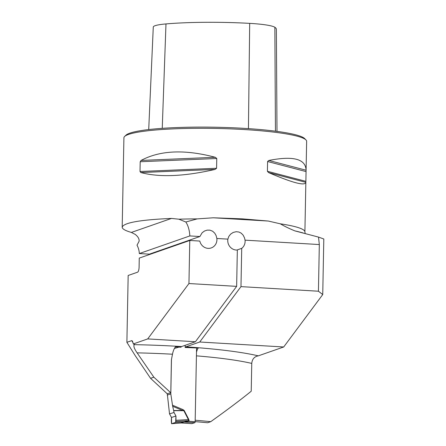 <?xml version="1.0" encoding="UTF-8"?>
<svg xmlns="http://www.w3.org/2000/svg" width="446" height="446" viewBox="0 0 446 446"><rect width="100%" height="100%" fill="white"/><g stroke="black" fill="none" stroke-linecap="round" stroke-linejoin="round"><path stroke-width="0.67" d="M195.186 420.232A135.584 16.524 1.1 0 1 210.735 421.682C227.488 409.712 240.979 399.56 251.221 391.22L251.756 363.412C252.191 359.125 254.326 356.616 258.167 355.897L283.695 346.982L322.737 294.555L323.807 238.995L318.511 237.094L294.901 230.894C289.264 228.592 284.403 226.233 280.311 223.814L268.336 221.049L242.301 218.858L213.294 217.787L197.221 218.886A91.38 11.139 -178.9 0 0 178.868 219.192L185.826 222.002C188.167 225.57 189.505 230.208 189.834 235.928L199.897 236.525L202.122 232.767L204.508 231.011L207.106 230.136L209.91 230.147L212.653 231.234L214.755 233.191L216.137 235.655L216.851 238.482A9.137 8.613 70.8 0 1 211.253 247.92A9.137 8.613 70.8 0 1 199.802 241.057L189.773 240.466L188.948 283.539L147.704 338.915L133.304 343.944L132.451 341.056L131.721 340.632L126.887 342.322L128.169 275.472L137.563 272.194A4.571 1.416 -86.6 0 0 139.091 267.16L139.263 258.095L189.773 240.466M283.695 346.982L199.736 342.004L240.979 286.627L241.715 248.361A9.137 8.613 -109.2 0 0 245.038 240.154L244.564 238.002L243.187 235.204L241.247 233.191L238.95 232.026L236.196 231.703L233.18 232.45L230.621 234.133L228.826 236.408L227.873 239.134L216.851 238.482M196.496 352.056L197.461 349.129L198.269 348.031L185.157 347.484L185.915 346.826L199.736 342.004M210.735 421.682L207.652 422.758A160.03 19.501 1.1 0 0 195.164 421.643M185.826 222.002L197.221 218.886M318.511 237.094L319.325 244.559L245.038 240.154M322.737 294.555L318.433 291.221L240.979 286.627M318.433 291.221L319.325 244.559M227.873 239.134A9.137 8.613 -109.2 0 0 237.339 250.022L236.642 286.365L195.404 341.742L181.628 346.553L180.859 347.233L175.49 346.843C174.18 348.415 173.176 350.868 172.479 354.213L171.42 359.727L170.79 392.792L153.853 377.177L150.57 378.325L167.15 393.712L170.79 392.792M236.898 250.044L241.715 248.361M185.196 345.304L185.157 347.484M178.868 219.192L171.493 218.429C140.111 219.806 123.681 222.716 122.198 227.176C122.221 228.932 125.281 230.682 131.38 232.427L135.249 234.418C138.087 236.67 139.369 238.961 139.085 241.297L137.017 245.177A18.275 17.232 -109.2 0 1 139.314 253.557L189.834 235.928M126.887 342.322L135.311 355.78L150.57 378.325M172.479 354.213A135.584 16.524 -178.9 0 0 137.117 352.864L153.853 377.177M133.304 343.944L134.536 344.384L134.246 344.674L133.872 344.078M137.117 352.864C134.274 348.772 133.315 346.046 134.246 344.674M195.404 341.742L147.704 338.915M236.642 286.365L188.948 283.539M122.193 227.36L123.916 137.814A91.38 11.139 1.1 0 1 124.635 136.459A91.38 11.139 1.1 0 1 244.018 129.535A91.38 11.139 1.1 0 1 305.973 139.944A91.38 11.139 1.1 0 1 306.642 141.321L305.85 182.392C304.98 186.133 292.559 182.866 268.581 172.585L267.399 171.281L267.589 161.513L268.815 160.465C293.083 155.665 305.504 158.865 306.09 170.077M215.306 157.293L216.767 158.503L216.583 168.265L215.072 169.413C184.259 176.482 159.523 177.525 140.864 172.552L140.016 171.504L140.2 161.742L141.092 160.432C160.047 150.263 184.783 149.215 215.306 157.293L141.092 160.432M276.994 131.386L276.369 29.285A88.91 10.838 -178.9 0 0 274.853 27.273A36.366 4.432 -178.9 0 0 249.688 23.37A88.91 10.838 -178.9 0 0 165.979 23.928A36.366 4.432 -178.9 0 0 153.279 27.033L148.713 129.569M124.635 136.459L126.017 135.144A90.008 10.972 1.1 0 1 243.611 128.325A90.008 10.972 1.1 0 1 304.64 138.578L305.973 139.944M139.314 253.557L149.382 254.153L199.897 236.525M162.55 249.554A9.137 8.613 -109.2 0 1 162.918 249.838M196.575 347.969L195.158 421.682A0.914 0.307 -86.4 0 1 194.835 422.685L191.886 423.628A0.914 0.307 -86.4 0 1 191.847 423.633A0.914 0.307 -86.4 0 1 191.808 423.622M172.669 353.327L171.42 359.727M172.457 405.174L182.938 409.601L184.187 410.487L182.665 410.504L172.663 406.278L170.807 393.924L171.465 359.716M167.272 393.684L169.525 413.894L173.996 412.466L175.958 416.034L175.964 420.299L188.413 419.602L183.836 410.682L173.706 410.677L173.996 412.466M184.187 410.487L188.77 419.407L189.087 420.717L188.797 421.28L184.064 422.011L181.115 422.953L181.823 422.992M172.663 406.278L173.706 410.677M170.807 393.924L167.244 395.061M173.672 410.498L182.665 410.504L182.938 409.601M181.004 422.981L171.587 423.694L171.498 417.456L169.525 413.894M175.964 420.299L175.629 422.407L184.092 421.933L188.708 420.69L188.413 419.602L188.77 419.407M175.629 422.407L171.565 423.7L181.366 422.975L191.847 423.633M189.087 420.717A3.657 0.446 1.1 0 1 188.708 420.69L175.953 421.398M195.158 421.682L188.797 421.28A3.657 1.165 44.3 0 1 188.39 420.818M184.36 422.011A3.657 1.505 82.4 0 0 184.092 421.933L180.769 422.992A3.657 3.306 -85.7 0 1 181.338 422.97M171.498 417.456L175.958 416.034L175.629 422.407L171.587 423.694C171.275 422.117 171.247 420.037 171.498 417.456L175.958 416.034M302.962 232.89L298.357 231.708A95.444 11.629 -178.9 0 0 294.901 230.894M185.915 346.826A142.893 17.416 1.1 0 1 258.295 355.847M251.756 363.412A135.584 16.524 -178.9 0 0 196.424 355.847M213.294 217.787L268.336 221.049M134.296 344.658A142.893 17.416 1.1 0 1 181.628 346.553M305.187 233.47L304.902 231.909A91.38 11.139 -178.9 0 0 280.311 223.814M275.444 131.185L274.853 27.273M248.439 128.632L249.688 23.37M162.244 128.342L165.979 23.928M306.084 170.221L268.815 160.465M306.04 171.576L267.589 161.513M305.856 181.344L267.399 171.281M305.85 182.342L268.581 172.585M215.072 169.413L140.864 172.552M216.583 168.265L140.016 171.504M216.767 158.503L140.2 161.742M131.38 232.427L171.493 218.429M133.081 342.807L131.721 340.632M178.991 347.105L174.414 348.443M180.697 422.953A3.657 3.417 72.3 0 1 181.115 422.953L191.886 423.628M194.835 422.685L184.064 422.011A3.657 3.417 72.3 0 0 183.64 422.011M175.217 347.172L176.153 346.899M304.902 231.909L305.85 182.392"/></g></svg>
